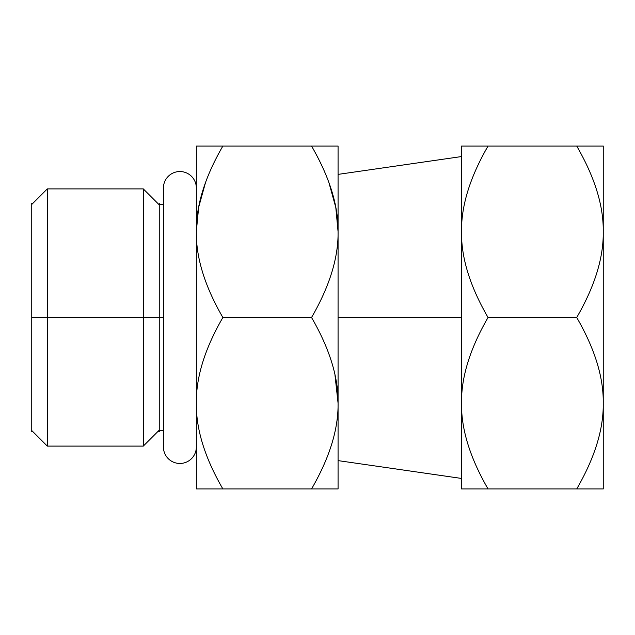 <?xml version="1.0" encoding="UTF-8"?>
<svg xmlns="http://www.w3.org/2000/svg" width="635" height="635" viewBox="0 0 635 635"><rect width="100%" height="100%" fill="white"/><g stroke="black" fill="none" stroke-linecap="round" stroke-linejoin="round"><path stroke-width="0.95" d="M603.25 231.775L603.25 488.95L576.723 488.95C594.757 457.787 603.591 429.212 603.25 403.225C603.599 377.238 594.757 348.663 576.723 317.5C594.757 286.337 603.591 257.762 603.25 231.775C603.599 205.788 594.757 177.213 576.723 146.05L603.25 146.05L603.25 231.775C603.599 205.788 594.757 177.213 576.723 146.05L488.045 146.05L603.25 146.05L603.25 488.95L488.045 488.95L576.723 488.95C594.757 457.787 603.591 429.212 603.25 403.225C603.599 377.238 594.757 348.663 576.723 317.5L488.045 317.5L576.723 317.5C594.757 286.337 603.591 257.762 603.25 231.775M334.931 374.65L338.074 403.225C338.423 377.238 329.581 348.663 311.547 317.5C329.581 286.337 338.415 257.762 338.074 231.775C338.423 205.788 329.581 177.213 311.547 146.05L338.074 146.05L338.074 231.775L338.074 146.05L222.869 146.05L311.547 146.05C329.581 177.213 338.423 205.788 338.074 231.775L338.074 403.225L338.074 231.775L335.804 207.51L328.93 182.634L335.804 207.51L338.074 231.775C338.415 257.762 329.581 286.337 311.547 317.5L222.869 317.5L311.547 317.5C329.581 348.663 338.423 377.238 338.074 403.225L338.074 488.95L311.547 488.95C329.581 457.787 338.415 429.212 338.074 403.225L338.074 488.95L222.869 488.95L311.547 488.95C329.581 457.787 338.415 429.212 338.074 403.225L334.931 374.65M196.342 231.402L198.652 207.327L205.486 182.634L198.652 207.327L196.342 231.402M461.518 146.05L488.045 146.05C470.011 177.213 461.169 205.788 461.518 231.775C461.177 257.762 470.011 286.337 488.045 317.5C470.011 348.663 461.169 377.238 461.518 403.225C461.177 429.212 470.011 457.787 488.045 488.95L461.518 488.95L461.518 146.05L488.045 146.05C470.011 177.213 461.169 205.788 461.518 231.775L461.518 146.05M196.342 146.05L222.869 146.05C204.835 177.213 195.993 205.788 196.342 231.775C196.001 257.762 204.835 286.337 222.869 317.5C204.835 348.663 195.993 377.238 196.342 403.225C196.001 429.212 204.835 457.787 222.869 488.95L196.342 488.95L196.342 403.225L196.342 488.95L222.869 488.95C204.835 457.787 196.001 429.212 196.342 403.225L196.342 231.775L196.342 403.225C195.993 377.238 204.835 348.663 222.869 317.5C204.835 286.337 196.001 257.762 196.342 231.775L196.342 146.05L196.342 231.775C195.993 205.788 204.835 177.213 222.869 146.05L196.342 146.05M31.75 431.8L31.75 317.5L47.292 317.5L47.292 446.087L47.292 317.5L143.304 317.5L143.304 446.087L143.304 317.5L158.853 317.5L31.75 317.5L31.75 203.2M159.766 203.2L159.766 317.5L163.425 317.5L159.766 317.5L159.766 431.8L157.591 431.8M31.75 204.454L47.292 188.912L47.292 317.5L47.292 188.912L143.304 188.912L143.304 317.5L143.304 188.912L158.853 204.454M461.518 317.5L338.074 317.5L461.518 317.5M461.518 403.225C461.177 429.212 470.011 457.787 488.045 488.95L461.518 488.95L461.518 231.775C461.177 257.762 470.011 286.337 488.045 317.5C470.011 348.663 461.169 377.238 461.518 403.225M163.425 447A16.462 16.462 0 0 0 179.88 463.463A16.462 16.462 0 0 0 196.342 447A16.462 16.462 0 0 1 179.88 463.463A16.462 16.462 0 0 1 163.425 447L163.425 188L163.425 447M196.342 188A16.462 16.462 0 0 0 179.88 171.537A16.462 16.462 0 0 0 163.425 188A16.462 16.462 0 0 1 179.88 171.537A16.462 16.462 0 0 1 196.342 188M31.75 430.546L47.292 446.087L143.304 446.087L158.853 430.546M163.425 430.546L159.766 430.546M159.766 204.454L163.425 204.454M338.074 174.387L461.518 156.559M461.518 478.441L338.074 460.613"/></g></svg>
